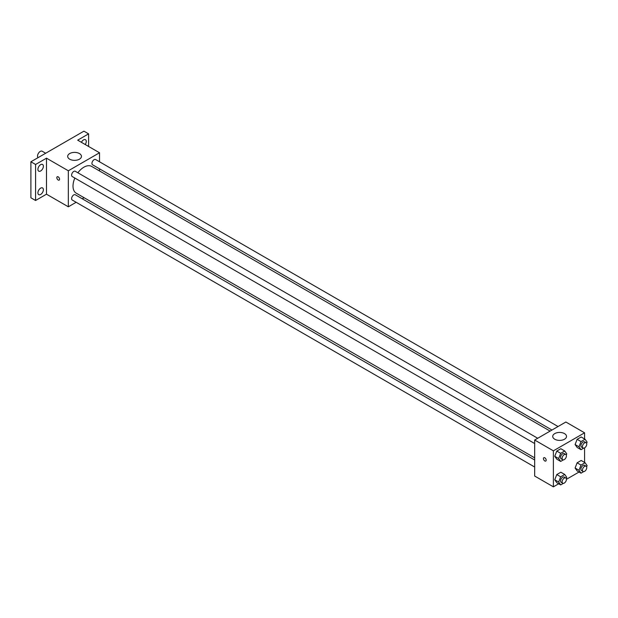 <?xml version="1.0" encoding="UTF-8"?>
<svg xmlns="http://www.w3.org/2000/svg" width="618" height="618" viewBox="0 0 618 618"><rect width="100%" height="100%" fill="white"/><g stroke="black" fill="none" stroke-linecap="round" stroke-linejoin="round"><path stroke-width="0.93" d="M45.678 153.241L42.186 151.232A3.862 2.225 120 0 0 39.212 152.26A3.862 2.225 120 0 0 37.528 156.145A3.862 2.225 120 0 0 38.015 157.667M76.145 202.287L68.335 206.798L46.497 194.191L35.581 200.495L30.9 197.791L30.9 161.777L83.924 131.163L88.606 133.859L88.606 146.466M84.087 197.706L82.233 198.772M40.649 194.454A3.862 2.233 -60 0 1 38.718 194.647A3.862 2.233 -60 0 1 38.123 191.549A3.862 2.233 -60 0 1 40.649 188.142A3.862 2.233 -60 0 1 42.58 187.957A3.862 2.233 -60 0 1 43.175 191.055A3.862 2.233 -60 0 1 40.649 194.454M40.649 170.97A3.862 2.233 -60 0 1 38.718 171.163A3.862 2.233 -60 0 1 38.123 168.065A3.862 2.233 -60 0 1 40.649 164.658A3.862 2.233 -60 0 1 42.58 164.473A3.862 2.233 -60 0 1 43.175 167.571A3.862 2.233 -60 0 1 40.649 170.97M46.497 194.191L46.497 158.177L35.581 164.473L30.9 161.777M35.581 200.495L35.581 164.473M68.335 206.798L68.335 170.777L46.497 158.177M68.335 170.777L99.521 152.77L77.69 140.162L88.606 133.859M69.695 159.189A6.891 3.978 180 0 1 67.679 156.369A6.891 3.978 180 0 1 74.569 152.391A6.891 3.978 180 0 1 81.46 156.369A6.891 3.978 180 0 1 77.211 160.047A6.891 3.978 180 0 1 69.695 159.189M81.406 142.31A3.862 2.233 -60 0 1 83.538 139.9A3.862 2.233 -60 0 1 85.469 139.707A3.862 2.233 -60 0 1 85.245 144.527M74.84 178.054A15.442 8.915 120 0 0 73.009 186.088A15.442 8.915 120 0 0 76.207 193.156L534.67 457.845M550.105 431.101L91.649 166.412A15.442 8.915 120 0 0 77.883 172.777M99.521 152.77L99.521 161.792M99.521 168.822L99.521 170.962M558.046 426.52L95.62 159.537A3.044 1.754 120 0 0 93.272 160.348A3.044 1.754 120 0 0 91.943 163.415A3.044 1.754 120 0 0 92.576 164.805L551.959 430.035M534.67 459.985L75.28 194.763A3.044 1.754 120 0 0 72.932 195.574A3.044 1.754 120 0 0 71.611 198.641A3.044 1.754 120 0 0 72.236 200.031L534.67 467.015M534.67 443.531L72.236 176.547A3.044 1.754 -60 0 1 72.236 173.032A3.044 1.754 -60 0 1 75.28 171.279L537.714 438.262M59.56 179.22A1.931 1.112 60 0 1 59.158 180.108A1.931 1.112 60 0 1 57.227 178.988A1.931 1.112 60 0 1 57.227 176.763A1.931 1.112 60 0 1 58.718 177.281A1.931 1.112 60 0 1 59.56 179.22M59.158 180.101A1.931 1.112 60 0 1 57.227 178.988A1.931 1.112 60 0 1 57.227 176.763M558.703 483.77L553.38 486.837L534.67 476.038L534.67 440.016L565.864 422.009L584.574 432.816L584.574 438.958M579.043 472.028L566.42 479.313M577.119 447.432L575.095 444.551L577.119 439.328L581.175 436.988L577.119 439.328L575.095 444.551L577.119 447.432L581.02 449.688L578.996 446.806L581.02 441.584L585.076 439.243L587.1 442.125L586.629 443.345M556.787 482.658L554.755 479.777L556.787 474.554L560.835 472.222L556.787 474.554L554.755 479.777L556.787 482.658L560.68 484.914L558.657 482.032L560.68 476.81L564.736 474.47L566.76 477.351L566.289 478.571M584.574 447.865L584.574 462.442M553.38 486.837L553.38 450.823L584.574 432.816M577.119 470.916L575.095 468.035L577.119 462.812L581.175 460.48L577.119 462.812L575.095 468.035L577.119 470.916L581.02 473.172L578.996 470.29L581.02 465.068L585.076 462.727L587.1 465.609L586.629 466.829M556.787 459.174L554.755 456.293L556.787 451.07L560.835 448.73L556.787 451.07L554.755 456.293L556.787 459.174L560.68 461.43L558.657 458.548L560.68 453.326L564.736 450.985L566.76 453.867L566.289 455.087M553.38 450.823L534.67 440.016M554.748 439.228A6.891 3.978 180 0 1 552.731 436.416A6.891 3.978 180 0 1 559.622 432.438A6.891 3.978 180 0 1 566.513 436.416A6.891 3.978 180 0 1 562.256 440.093A6.891 3.978 180 0 1 554.748 439.228M546.173 460.163A1.931 1.112 60 0 1 545.771 461.051A1.931 1.112 60 0 1 543.84 459.931A1.931 1.112 60 0 1 543.84 457.706A1.931 1.112 60 0 1 545.331 458.224A1.931 1.112 60 0 1 546.173 460.163M545.771 461.043A1.931 1.112 60 0 1 543.84 459.931A1.931 1.112 60 0 1 543.84 457.706M563.361 459.885L560.68 461.43M565.794 454.469L564.234 453.573A3.044 1.754 120 0 0 561.886 454.385A3.044 1.754 120 0 0 560.557 457.451A3.044 1.754 120 0 0 561.19 458.842L562.751 459.746A3.044 1.754 120 0 0 565.794 457.984A3.044 1.754 120 0 0 565.794 454.469A3.044 1.754 120 0 0 563.446 455.288A3.044 1.754 120 0 0 562.117 458.347A3.044 1.754 120 0 0 562.751 459.746M558.657 458.548L554.755 456.293M560.68 453.326L556.787 451.07M564.736 450.985L560.835 448.73M583.693 448.143L581.02 449.688M586.127 442.727L584.566 441.831A3.044 1.754 120 0 0 582.226 442.642A3.044 1.754 120 0 0 580.897 445.709A3.044 1.754 120 0 0 581.523 447.1L583.083 448.004A3.044 1.754 120 0 0 586.127 446.242A3.044 1.754 120 0 0 586.127 442.727A3.044 1.754 120 0 0 583.786 443.546A3.044 1.754 120 0 0 582.457 446.605A3.044 1.754 120 0 0 583.083 448.004M578.996 446.806L575.095 444.551M581.02 441.584L577.119 439.328M585.076 439.243L581.175 436.988M563.361 483.369L560.68 484.914M565.794 477.953L564.234 477.057A3.044 1.754 120 0 0 561.886 477.868A3.044 1.754 120 0 0 560.557 480.935A3.044 1.754 120 0 0 561.19 482.326L562.751 483.23A3.044 1.754 120 0 0 565.794 481.468A3.044 1.754 120 0 0 565.794 477.953A3.044 1.754 120 0 0 563.446 478.772A3.044 1.754 120 0 0 562.117 481.831A3.044 1.754 120 0 0 562.751 483.23M558.657 482.032L554.755 479.777M560.68 476.81L556.787 474.554M564.736 474.47L560.835 472.222M583.693 471.627L581.02 473.172M586.127 466.211L584.566 465.315A3.044 1.754 120 0 0 582.226 466.126A3.044 1.754 120 0 0 580.897 469.193A3.044 1.754 120 0 0 581.523 470.584L583.083 471.488A3.044 1.754 120 0 0 586.127 469.726A3.044 1.754 120 0 0 586.127 466.211A3.044 1.754 120 0 0 583.786 467.03A3.044 1.754 120 0 0 582.457 470.089A3.044 1.754 120 0 0 583.083 471.488M578.996 470.29L575.095 468.035M581.02 465.068L577.119 462.812M585.076 462.727L581.175 460.48"/></g></svg>
